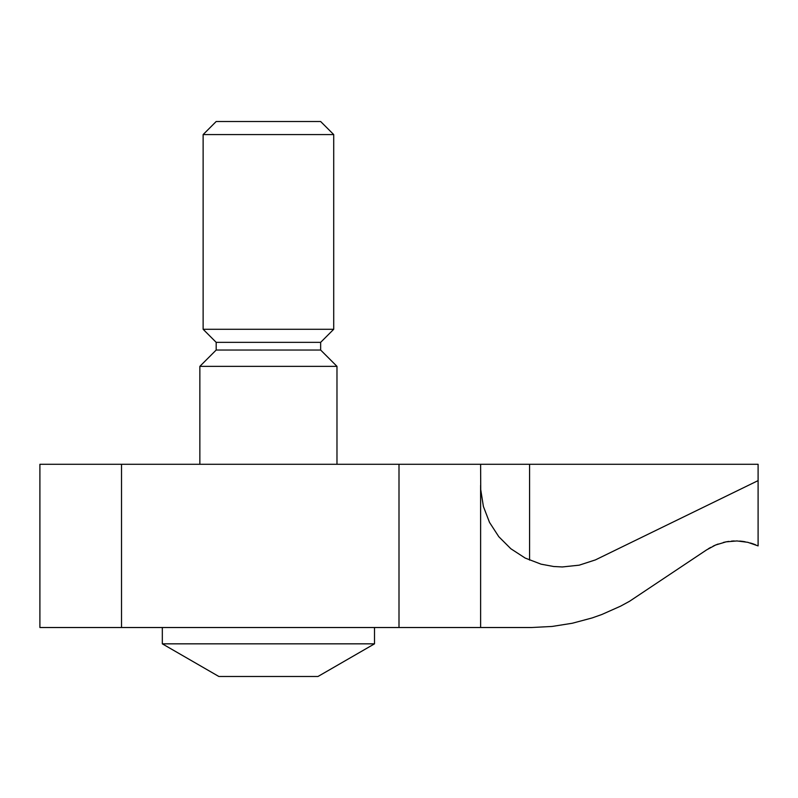 <?xml version="1.0" encoding="UTF-8"?>
<svg xmlns="http://www.w3.org/2000/svg" width="798" height="798" viewBox="0 0 798 798"><rect width="100%" height="100%" fill="white"/><g stroke="black" fill="none" stroke-linecap="round" stroke-linejoin="round"><path stroke-width="1.2" d="M374.511 643.836L317.973 676.485L218.861 676.485L162.323 643.836L374.511 643.836L374.511 627.517M162.323 643.836L162.323 627.517M216.188 121.515L320.646 121.515L333.714 134.573L203.131 134.573L216.188 121.515M216.188 342.352L320.646 342.352L320.646 350.033L216.188 350.033L216.188 342.352L203.131 329.285L333.714 329.285L333.714 134.573M203.131 329.285L203.131 134.573M320.646 342.352L333.714 329.285M216.188 350.033L199.859 366.352L336.975 366.352L320.646 350.033M336.975 464.286L336.975 366.352M199.859 464.286L199.859 366.352M758.1 480.615L758.1 545.902L747.786 542.311L736.953 540.944L726.07 541.852L715.616 545.014L706.649 549.862L629.562 601.273L620.555 606.171L601.822 614.51L592.156 617.931L572.356 623.238L552.106 626.45L531.628 627.517L39.9 627.517L39.9 464.286L480.615 464.286L480.725 489.613L483.398 506.471L489.513 522.391L498.8 536.705L510.87 548.765L525.174 558.061L541.104 564.176L553.692 566.51L562.231 566.959L579.198 565.174L595.418 559.897L758.1 480.615L758.1 464.286L480.615 464.286M480.615 627.517L480.615 485.344M708.335 548.765L710.699 547.388L708.335 548.765M713.123 546.131L715.616 545.014L713.123 546.131M718.17 544.017L715.616 545.014L718.17 544.017M723.397 542.44L726.07 541.852L723.397 542.44M728.774 541.413L726.07 541.852L728.774 541.413M734.22 540.954L731.487 541.114L734.22 540.954M739.686 541.074L742.409 541.343L739.686 541.074M745.113 541.762L742.409 541.343L745.113 541.762M750.429 543.009L753.043 543.837L750.429 543.009M755.596 544.805L753.043 543.837L755.596 544.805M399 627.517L399 464.286M121.515 627.517L121.515 464.286M529.583 560.126L529.583 464.286"/></g></svg>
